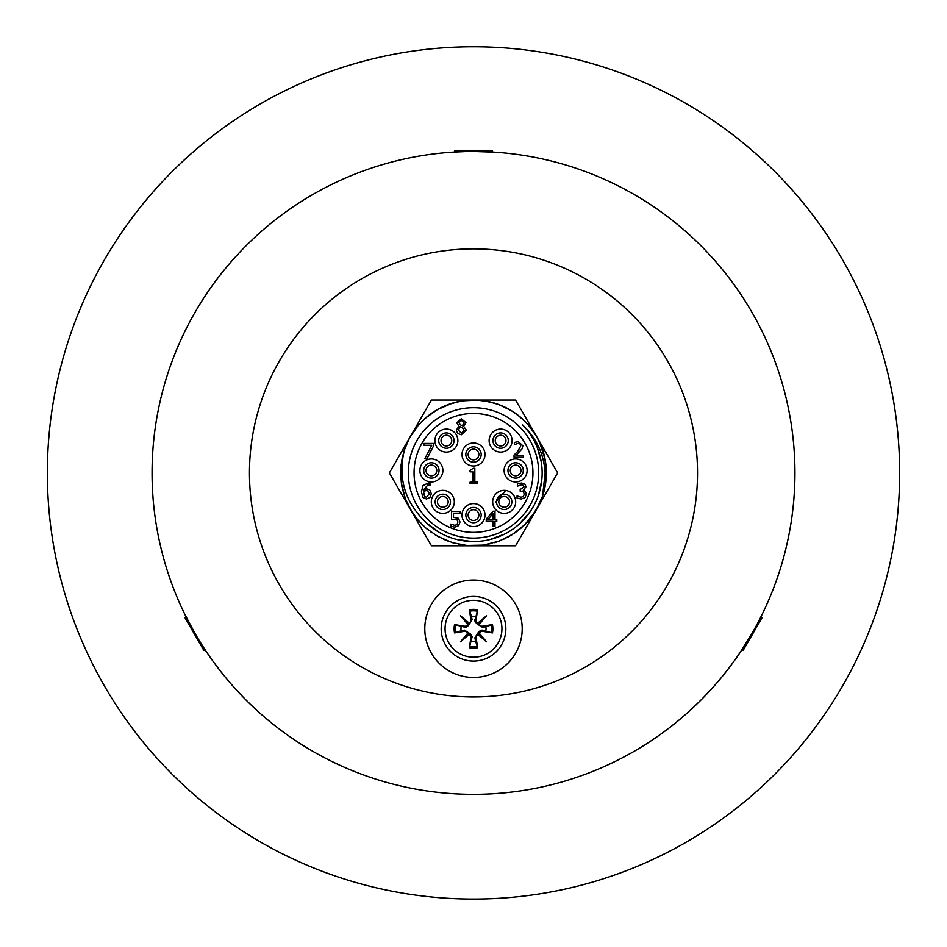 <?xml version="1.0" encoding="UTF-8"?>
<svg xmlns="http://www.w3.org/2000/svg" width="947" height="947" viewBox="0 0 947 947"><rect width="100%" height="100%" fill="white"/><g stroke="black" fill="none" stroke-linecap="round" stroke-linejoin="round"><path stroke-width="1.42" d="M47.35 472.908A426.15 426.15 0 0 0 473.5 899.058A426.15 426.15 0 0 0 899.65 472.908A426.15 426.15 0 0 0 473.5 46.758A426.15 426.15 0 0 0 47.35 472.908A426.15 426.15 0 0 0 473.5 899.058A426.15 426.15 0 0 0 899.65 472.908A426.15 426.15 0 0 0 473.5 46.758A426.15 426.15 0 0 0 47.35 472.908A426.15 426.15 0 0 1 473.5 46.758A426.15 426.15 0 0 1 899.65 472.908M761.909 614.828L760.879 616.888L761.909 614.828L760.879 616.888L762.098 617.598L743.099 650.494L741.892 649.796L740.613 651.714L751.871 633.626C764.987 609.371 764.987 609.371 751.871 633.626M206.387 651.714L205.108 649.796L206.387 651.714L205.108 649.796L203.901 650.494L184.902 617.598L186.121 616.888L185.091 614.828L195.129 633.626C209.571 657.111 209.571 657.111 195.129 633.626M465.237 151.567L452.193 152.171L454.501 152.029L452.193 152.171L454.501 152.029L454.501 150.632L492.499 150.632L492.499 152.029L494.808 152.171L473.5 151.461M492.499 152.029L494.808 152.171L492.499 152.029M152.065 472.908A321.435 321.435 0 0 0 473.5 794.344A321.435 321.435 0 0 0 794.935 472.908A321.435 321.435 0 0 1 473.5 794.344A321.435 321.435 0 0 1 152.065 472.908A321.435 321.435 0 0 1 634.218 194.526A321.435 321.435 0 0 1 634.218 751.279A321.435 321.435 0 0 1 152.065 472.908A321.435 321.435 0 0 0 634.218 751.279A321.435 321.435 0 0 0 634.218 194.526A321.435 321.435 0 0 0 152.065 472.908A321.435 321.435 0 0 0 634.218 751.279A321.435 321.435 0 0 0 634.218 194.526A321.435 321.435 0 0 0 152.065 472.908M546.36 472.908A72.86 72.86 0 0 0 404.665 449.008C397.716 476.436 404.12 500.217 423.889 520.341A68.646 68.646 0 0 0 542.146 472.908A68.646 68.646 0 0 0 522.637 424.978C536.381 437.999 543.874 453.968 545.117 472.908L542.572 496.11A72.86 72.86 0 0 0 546.36 472.908L545.59 483.467L542.856 495.245M541.814 498.229L540.986 500.383M539.897 502.916L538.807 505.201M537.494 507.734L533.706 513.937M546.336 470.848L544.501 456.525L541.282 446.155L536.558 436.389L528.106 424.67L520.341 417.094L511.534 410.761L498.536 404.476L488.096 401.516L477.324 400.143L462.905 400.818L452.311 403.185L437.384 409.625L425.605 417.994L417.982 425.712L409.767 437.585L405.233 447.446L402.203 457.863L400.64 472.222L401.35 483.053L405.399 498.797L411.838 511.723L418.29 520.448L425.961 528.118L437.786 536.416L452.761 542.749L466.942 545.472L483.195 545.117L498.962 541.175L511.948 534.795L524.709 524.745L535.73 510.812L542.572 496.11L538.512 505.805L530.498 518.293M528.462 520.732L527.704 521.596M525.23 524.224L523.928 525.502M521.051 528.106L520.4 528.675M517.405 531.054L508.859 536.618L497.802 541.601M477.643 545.65L474.222 545.768M530.237 518.613L529.101 519.998M527.053 522.306L525.194 524.259M523.229 526.153L514.979 532.806L503.745 539.198M500.797 540.465L499.767 540.867M497.151 541.826L494.476 542.678M491.955 543.389L481.431 545.33L468.493 545.59M465.474 545.318L464.208 545.176M461.343 544.75L458.691 544.241M456.134 543.673L445.954 540.358L434.46 534.428M431.939 532.747L430.897 532.013M428.577 530.273L426.481 528.568M424.516 526.84L417.142 519.086L409.862 508.397M408.441 505.71L407.885 504.573M406.713 502.04L405.636 499.436M404.736 496.986L401.942 486.651L400.64 473.784M400.664 470.742L400.723 469.475M400.912 466.587L401.197 463.9M401.564 461.307L404.038 450.89L409.033 438.958M410.501 436.307L411.14 435.218M412.691 432.767L414.218 430.53M415.78 428.435L416.822 427.121M418.681 424.907L426.967 416.834L432.992 412.336M435.549 410.702L436.638 410.051M439.171 408.642L441.574 407.411M443.942 406.299L445.492 405.636M448.18 404.582L459.307 401.433L466.753 400.356M469.771 400.131L471.038 400.084M473.938 400.048L476.637 400.108M479.253 400.273L480.922 400.415M483.787 400.77L495.08 403.315L502.135 405.908M504.893 407.151L506.041 407.707M508.61 409.057L510.954 410.406M513.167 411.791L514.564 412.714M516.92 414.395L525.632 421.995L530.604 427.642M532.439 430.056L533.173 431.098M534.724 433.406L536.203 435.798M537.494 438.07L538.287 439.562M539.553 442.154L545.223 460.041M545.721 463.272L545.863 464.421M538.689 472.908A65.189 65.189 0 0 1 440.9 529.361A65.189 65.189 0 0 1 440.9 416.443A65.189 65.189 0 0 1 538.689 472.908M489.848 539.577L504.704 534.049M519.844 523.537L530.071 511.782M538.275 495.612L541.767 480.141M541.258 461.887L537.363 447.73M459.982 540.204A68.646 68.646 0 0 1 456.276 539.352L471.807 541.53M423.806 520.27L429.547 525.632A68.646 68.646 0 0 1 426.635 523.064L439.301 532.427M500.703 535.931L502.632 535.067M526.781 516.186L528.45 514.043M540.962 485.586L541.424 482.84M538.855 451.897L538.109 449.707M495.766 502.005L505.674 490.439M428.21 491.091L426.245 490.558L423.51 491.398L424.564 496.429L426.481 497.293L429.251 493.766L428.21 491.091M429.678 489.765L431.347 493.671L429.902 497.53L426.47 498.974L423.084 497.577L421.403 491.907L423.072 485.491L428.269 483.017L430.009 483.23L430.009 485.207L427.997 484.805L423.51 489.919L426.706 488.853L429.678 489.765M433.608 443.433L433.608 445.741L426.967 458.774L424.777 458.774L431.796 445.244L423.877 445.244L423.877 443.433L433.608 443.433M461.331 420.267L458.786 422.551L460.254 424.789L462.408 425.748L463.947 422.67L461.331 420.267M462.42 427.724L460.171 426.766L458.419 430.045L461.367 433.253L464.231 430.352L462.42 427.724M466.338 430.151L461.343 434.78L457.661 433.466L456.347 430.198L458.94 426.174L456.714 422.788L461.343 418.74L465.96 422.646L463.616 426.328L466.338 430.151M458.431 518.269L459.993 521.986L458.608 525.668L454.832 527.148L450.831 526.26L450.843 524.082L454.88 525.372L457.105 524.46L457.898 521.963L457.046 519.749L451.506 519.37L451.553 511.463L459.97 511.522L459.958 513.321L453.518 513.286L453.495 517.37L458.431 518.269M477.548 482.13L477.548 483.692L470.067 483.692L470.067 482.13L472.849 482.13L472.849 471.843L470.067 471.843L470.067 470.446L473.24 468.303L474.826 468.303L474.826 482.13L477.548 482.13M523.49 455.46L523.49 457.247L514.032 457.247L514.032 455.069L517.737 451.376L520.767 445.907L520.01 443.977L518.127 443.362L514.351 444.688L514.351 442.498L518.281 441.586L522.862 445.8L522.057 448.866L515.961 455.46L523.49 455.46M518.127 443.362L520.01 443.977M523.182 485.278L521.312 484.805L517.476 486.142L517.476 483.964L521.477 483.017L524.709 483.893L526.07 486.722L523.241 490.309L525.301 491.304L526.378 494.133L525.017 497.589L521.241 499.01L517.05 498.063L517.05 495.885L521.11 497.234L523.442 496.37L524.283 493.991L523.371 491.765L520.187 491.221L520.187 489.516L523.987 486.936L523.182 485.278M492.996 513.629L487.835 519.619L492.996 519.619L492.996 513.629M496.796 519.619L496.796 521.276L494.973 521.276L494.973 526.544L492.996 526.544L492.996 521.276L486.225 521.276L486.225 519.11L493.091 511.202L494.973 511.202L494.973 519.619L496.796 519.619M532.936 472.908A59.436 59.436 0 0 1 443.776 524.378A59.436 59.436 0 0 1 443.776 421.427A59.436 59.436 0 0 1 532.936 472.908M511.853 501.851A7.671 7.671 0 0 0 500.347 495.21A7.671 7.671 0 0 0 500.347 508.492A7.671 7.671 0 0 0 511.853 501.851M509.557 501.851A5.374 5.374 0 0 1 501.496 506.503A5.374 5.374 0 0 1 501.496 497.199A5.374 5.374 0 0 1 509.557 501.851M523.277 470.446A7.671 7.671 0 0 0 511.782 463.805A7.671 7.671 0 0 0 511.782 477.099A7.671 7.671 0 0 0 523.277 470.446M520.98 470.446A5.374 5.374 0 0 1 512.931 475.098A5.374 5.374 0 0 1 512.931 465.806A5.374 5.374 0 0 1 520.98 470.446M508.29 440.592A7.671 7.671 0 0 0 496.784 433.951A7.671 7.671 0 0 0 496.784 447.233A7.671 7.671 0 0 0 508.29 440.592M505.982 440.592A5.374 5.374 0 0 1 497.933 445.244A5.374 5.374 0 0 1 497.933 435.94A5.374 5.374 0 0 1 505.982 440.592M481.171 454.501A7.671 7.671 0 0 0 469.665 447.86A7.671 7.671 0 0 0 469.665 461.142A7.671 7.671 0 0 0 481.171 454.501M478.874 454.501A5.374 5.374 0 0 1 470.813 459.141A5.374 5.374 0 0 1 470.813 449.849A5.374 5.374 0 0 1 478.874 454.501M481.171 515.085A7.671 7.671 0 0 0 469.665 508.444A7.671 7.671 0 0 0 469.665 521.726A7.671 7.671 0 0 0 481.171 515.085M478.874 515.085A5.374 5.374 0 0 1 470.813 519.737A5.374 5.374 0 0 1 470.813 510.433A5.374 5.374 0 0 1 478.874 515.085M450.488 501.851A7.671 7.671 0 0 0 438.982 495.21A7.671 7.671 0 0 0 438.982 508.492A7.671 7.671 0 0 0 450.488 501.851M448.191 501.851A5.374 5.374 0 0 1 440.13 506.503A5.374 5.374 0 0 1 440.13 497.199A5.374 5.374 0 0 1 448.191 501.851M439.053 470.446A7.671 7.671 0 0 0 427.559 463.805A7.671 7.671 0 0 0 427.559 477.099A7.671 7.671 0 0 0 439.053 470.446M436.756 470.446A5.374 5.374 0 0 1 428.707 475.098A5.374 5.374 0 0 1 428.707 465.806A5.374 5.374 0 0 1 436.756 470.446M454.051 440.592A7.671 7.671 0 0 0 442.545 433.951A7.671 7.671 0 0 0 442.545 447.233A7.671 7.671 0 0 0 454.051 440.592M451.755 440.592A5.374 5.374 0 0 1 443.705 445.244A5.374 5.374 0 0 1 443.705 435.94A5.374 5.374 0 0 1 451.755 440.592M527.112 470.446A11.506 11.506 0 0 0 509.865 460.491A11.506 11.506 0 0 0 509.865 480.413A11.506 11.506 0 0 0 527.112 470.446M515.689 501.851A11.506 11.506 0 0 0 498.43 491.884A11.506 11.506 0 0 0 498.43 511.818A11.506 11.506 0 0 0 515.689 501.851M485.006 515.085A11.506 11.506 0 0 0 467.747 505.13A11.506 11.506 0 0 0 467.747 525.052A11.506 11.506 0 0 0 485.006 515.085M454.323 501.851A11.506 11.506 0 0 0 437.064 491.884A11.506 11.506 0 0 0 437.064 511.818A11.506 11.506 0 0 0 454.323 501.851M442.888 470.446A11.506 11.506 0 0 0 425.641 460.491A11.506 11.506 0 0 0 425.641 480.413A11.506 11.506 0 0 0 442.888 470.446M457.886 440.592A11.506 11.506 0 0 0 440.627 430.625A11.506 11.506 0 0 0 440.627 450.547A11.506 11.506 0 0 0 457.886 440.592M485.006 454.501A11.506 11.506 0 0 0 467.747 444.534A11.506 11.506 0 0 0 467.747 464.456A11.506 11.506 0 0 0 485.006 454.501M512.114 440.592A11.506 11.506 0 0 0 494.867 430.625A11.506 11.506 0 0 0 494.867 450.547A11.506 11.506 0 0 0 512.114 440.592M431.43 400.036L515.57 400.036L557.629 472.908L515.57 545.768L431.43 545.768L389.371 472.908L431.43 400.036M505.84 628.749A32.34 32.34 0 0 1 457.33 656.756A32.34 32.34 0 0 1 457.33 600.753A32.34 32.34 0 0 1 505.84 628.749M522.199 628.749A48.699 48.699 0 0 0 449.15 586.572A48.699 48.699 0 0 0 449.15 670.926A48.699 48.699 0 0 0 522.199 628.749M468.753 622.735L467.333 622.581L467.487 624.002L460.479 615.739L468.753 622.735A2.462 2.462 0 0 0 470.943 619.906L472.115 619.729L468.303 625.695L465.758 627.399L454.548 624.606L464.657 626.192A2.462 2.462 0 0 0 467.487 624.002M460.479 615.739L468.789 624.049M478.247 634.774L479.667 634.928L479.513 633.496L486.521 641.77L478.247 634.774A2.462 2.462 0 0 0 476.057 637.591L474.885 637.781L478.697 631.815L481.242 630.098L492.452 632.904L482.343 631.318A2.462 2.462 0 0 0 479.513 633.496M486.521 641.77L478.211 633.46M467.487 633.496L467.333 634.928L468.753 634.774L460.479 641.77L467.487 633.496A2.462 2.462 0 0 0 464.657 631.318L464.468 630.134L470.434 633.945L472.151 636.502L469.357 647.701L470.943 637.591A2.462 2.462 0 0 0 468.753 634.774M460.479 641.77L468.789 633.46M479.513 624.002L479.667 622.581L478.247 622.735L486.521 615.739L479.513 624.002A2.462 2.462 0 0 0 482.343 626.192L482.532 627.376L476.566 623.564L474.849 621.007L477.643 609.809L476.057 619.906A2.462 2.462 0 0 0 478.247 622.735M486.521 615.739L478.211 624.049M461.142 626.689A12.524 12.524 0 0 0 461.142 630.82L454.548 632.904L464.657 631.318M471.428 641.107A12.524 12.524 0 0 0 475.572 641.107L477.643 647.701L476.057 637.591M485.858 630.82A12.524 12.524 0 0 0 485.858 626.689L492.452 624.606L482.343 626.192M475.572 616.402A12.524 12.524 0 0 0 471.428 616.402L469.357 609.809L470.943 619.906M475.572 641.107L474.885 637.781M461.142 630.82L464.468 630.134M471.428 616.402L472.115 619.729M485.858 626.689L482.532 627.376M473.5 657.194A28.446 28.446 0 0 1 448.866 614.532A28.446 28.446 0 0 1 498.134 614.532A28.446 28.446 0 0 1 473.5 657.194M249.463 472.908A224.037 224.037 0 0 1 585.518 278.892A224.037 224.037 0 0 1 585.518 666.925A224.037 224.037 0 0 1 249.463 472.908M455.945 632.608A17.969 17.969 0 0 1 455.945 624.902M454.548 624.606A19.402 19.402 0 0 0 454.548 632.904M477.347 646.304A17.969 17.969 0 0 1 469.653 646.304M469.357 647.701A19.402 19.402 0 0 0 477.643 647.701M491.055 624.902A17.969 17.969 0 0 1 491.055 632.608M492.452 632.904A19.402 19.402 0 0 0 492.452 624.606M469.653 611.206A17.969 17.969 0 0 1 477.347 611.206M477.643 609.809A19.402 19.402 0 0 0 469.357 609.809M476.057 619.906L474.885 619.729M482.343 631.318L482.532 630.134M470.943 637.591L472.115 637.781M464.657 626.192L464.468 627.376"/></g></svg>
